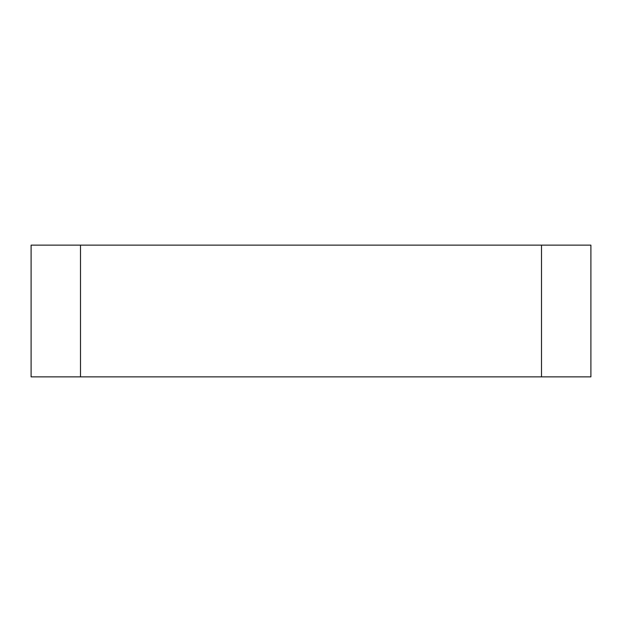 <?xml version="1.0" encoding="UTF-8"?>
<svg xmlns="http://www.w3.org/2000/svg" width="622" height="622" viewBox="0 0 622 622"><rect width="100%" height="100%" fill="white"/><g stroke="black" fill="none" stroke-linecap="round" stroke-linejoin="round"><path stroke-width="0.93" d="M590.9 245.138L541.505 245.138L541.505 376.862L590.9 376.862L590.9 245.138M541.505 245.138L31.1 245.138L31.1 376.862L80.495 376.862L80.495 245.138M80.495 376.862L541.505 376.862"/></g></svg>

